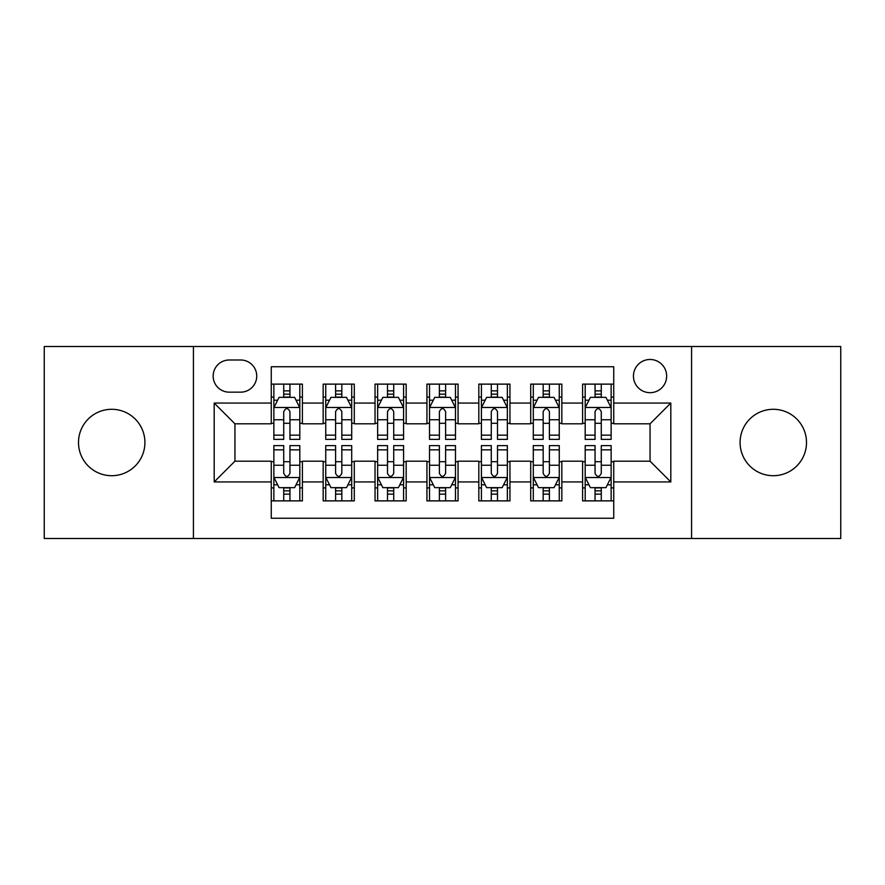 <?xml version="1.0" encoding="UTF-8"?>
<svg xmlns="http://www.w3.org/2000/svg" width="885" height="885" viewBox="0 0 885 885"><rect width="100%" height="100%" fill="white"/><g stroke="black" fill="none" stroke-linecap="round" stroke-linejoin="round"><path stroke-width="1.33" d="M773.291 409.29A33.21 33.21 0 0 0 740.081 442.5A33.21 33.21 0 0 0 773.291 475.71A33.21 33.21 0 0 0 806.5 442.5A33.21 33.21 0 0 0 773.291 409.29M111.709 409.29A33.21 33.21 0 0 0 78.499 442.5A33.21 33.21 0 0 0 111.709 475.71A33.21 33.21 0 0 0 144.919 442.5A33.21 33.21 0 0 0 111.709 409.29M650.055 359.476A16.605 16.605 0 0 0 633.45 376.081A16.605 16.605 0 0 0 650.055 392.686A16.605 16.605 0 0 0 666.659 376.081A16.605 16.605 0 0 0 650.055 359.476M691.572 538.5L840.75 538.5L840.75 346.5L691.572 346.5L691.572 538.5L193.428 538.5L193.428 346.5L44.25 346.5L44.25 538.5L193.428 538.5M613.736 384.123L582.596 384.123L582.596 403.062L561.842 403.062L561.842 423.815L582.596 423.815L582.596 403.062M561.842 403.062L561.842 384.123L530.712 384.123L530.712 403.062L509.959 403.062L509.959 423.815L530.712 423.815L530.712 403.062M509.959 403.062L509.959 384.123L478.818 384.123L478.818 403.062L458.065 403.062L458.065 423.815L478.818 423.815L478.818 403.062M458.065 403.062L458.065 384.123L426.935 384.123L426.935 403.062L406.182 403.062L406.182 423.815L426.935 423.815L426.935 403.062M406.182 403.062L406.182 384.123L375.041 384.123L375.041 403.062L354.288 403.062L354.288 423.815L375.041 423.815L375.041 403.062M354.288 403.062L354.288 384.123L323.158 384.123L323.158 423.815L302.404 423.815L302.404 384.123L271.264 384.123M271.264 500.877L302.404 500.877L302.404 461.185L323.158 461.185L323.158 500.877L354.288 500.877L354.288 461.185L375.041 461.185L375.041 481.938L354.288 481.938M375.041 481.938L375.041 500.877L406.182 500.877L406.182 461.185L426.935 461.185L426.935 481.938L406.182 481.938M426.935 481.938L426.935 500.877L458.065 500.877L458.065 461.185L478.818 461.185L478.818 481.938L458.065 481.938M478.818 481.938L478.818 500.877L509.959 500.877L509.959 461.185L530.712 461.185L530.712 481.938L509.959 481.938M530.712 481.938L530.712 500.877L561.842 500.877L561.842 461.185L582.596 461.185L582.596 481.938L561.842 481.938M229.237 392.166L240.654 392.166A16.085 16.085 0 0 0 256.738 376.081A16.085 16.085 0 0 0 240.654 359.996L229.237 359.996A16.085 16.085 0 0 0 213.152 376.081A16.085 16.085 0 0 0 229.237 392.166M691.572 346.5L193.428 346.5M613.736 403.062L613.736 366.744L271.264 366.744L271.264 423.815L234.945 423.815L234.945 461.185L271.264 461.185L271.264 518.256L613.736 518.256L613.736 461.185L650.055 461.185L650.055 423.815L613.736 423.815L613.736 403.062L670.808 403.062L670.808 481.938L613.736 481.938M271.264 481.938L214.192 481.938L214.192 403.062L271.264 403.062M582.596 481.938L582.596 500.877L613.736 500.877M271.264 397.099L273.863 397.099M283.72 397.099L289.948 397.099M299.805 397.099L302.404 397.099M271.264 423.295L273.863 423.295M283.72 423.295L289.948 423.295M299.805 423.295L302.404 423.295M271.264 461.704L273.863 461.704M283.72 461.704L289.948 461.704M299.805 461.704L302.404 461.704M271.264 487.901L273.863 487.901M283.72 487.901L289.948 487.901M299.805 487.901L302.404 487.901M323.158 423.295L325.746 423.295M335.603 423.295L341.831 423.295M351.699 423.295L354.288 423.295M323.158 397.099L325.746 397.099M335.603 397.099L341.831 397.099M351.699 397.099L354.288 397.099M323.158 461.704L325.746 461.704M335.603 461.704L341.831 461.704M351.699 461.704L354.288 461.704M323.158 487.901L325.746 487.901M335.603 487.901L341.831 487.901M351.699 487.901L354.288 487.901M375.041 461.704L377.641 461.704M387.497 461.704L393.725 461.704M403.582 461.704L406.182 461.704M375.041 487.901L377.641 487.901M387.497 487.901L393.725 487.901M403.582 487.901L406.182 487.901M375.041 397.099L377.641 397.099M387.497 397.099L393.725 397.099M403.582 397.099L406.182 397.099M375.041 423.295L377.641 423.295M387.497 423.295L393.725 423.295M403.582 423.295L406.182 423.295M426.935 461.704L429.524 461.704M439.391 461.704L445.609 461.704M455.476 461.704L458.065 461.704M426.935 487.901L429.524 487.901M439.391 487.901L445.609 487.901M455.476 487.901L458.065 487.901M426.935 397.099L429.524 397.099M439.391 397.099L445.609 397.099M455.476 397.099L458.065 397.099M426.935 423.295L429.524 423.295M439.391 423.295L445.609 423.295M455.476 423.295L458.065 423.295M478.818 461.704L481.418 461.704M491.275 461.704L497.503 461.704M507.359 461.704L509.959 461.704M478.818 487.901L481.418 487.901M491.275 487.901L497.503 487.901M507.359 487.901L509.959 487.901M478.818 397.099L481.418 397.099M491.275 397.099L497.503 397.099M507.359 397.099L509.959 397.099M478.818 423.295L481.418 423.295M491.275 423.295L497.503 423.295M507.359 423.295L509.959 423.295M530.712 461.704L533.301 461.704M543.169 461.704L549.397 461.704M559.254 461.704L561.842 461.704M530.712 487.901L533.301 487.901M543.169 487.901L549.397 487.901M559.254 487.901L561.842 487.901M530.712 397.099L533.301 397.099M543.169 397.099L549.397 397.099M559.254 397.099L561.842 397.099M530.712 423.295L533.301 423.295M543.169 423.295L549.397 423.295M559.254 423.295L561.842 423.295M582.596 461.704L585.195 461.704M595.052 461.704L601.28 461.704M611.137 461.704L613.736 461.704M582.596 487.901L585.195 487.901M595.052 487.901L601.28 487.901M611.137 487.901L613.736 487.901M582.596 397.099L585.195 397.099M595.052 397.099L601.28 397.099M611.137 397.099L613.736 397.099M582.596 423.295L585.195 423.295M595.052 423.295L601.28 423.295M611.137 423.295L613.736 423.295M234.945 423.815L214.192 403.062M234.945 461.185L214.192 481.938M670.808 403.062L650.055 423.815M670.808 481.938L650.055 461.185M289.948 390.871L283.72 390.871M299.805 435.154L289.948 435.154L289.948 439.391L299.805 439.391L299.805 407.731L294.616 397.354L279.052 397.354L273.863 407.731L273.863 439.391L283.72 439.391L283.72 435.154L273.863 435.154M273.863 407.731L273.863 384.123M299.805 407.731L299.805 384.123M283.72 397.354L283.72 384.123M289.948 384.123L289.948 397.354M289.948 435.154L289.948 411.625C287.868 407.631 285.8 407.631 283.72 411.625L283.72 435.154M283.72 494.129L289.948 494.129M273.863 449.845L283.72 449.845L283.72 445.609L273.863 445.609L273.863 477.269L279.052 487.646L294.616 487.646L299.805 477.269L299.805 445.609L289.948 445.609L289.948 449.845L299.805 449.845M299.805 477.269L299.805 500.877M273.863 477.269L273.863 500.877M289.948 487.646L289.948 500.877M283.72 500.877L283.72 487.646M283.72 449.845L283.72 473.375C285.789 477.369 287.868 477.369 289.948 473.375L289.948 449.845M341.831 390.871L335.603 390.871M351.699 435.154L341.831 435.154L341.831 439.391L351.699 439.391L351.699 407.731L346.5 397.354L330.935 397.354L325.746 407.731L325.746 439.391L335.603 439.391L335.603 435.154L325.746 435.154M325.746 407.731L325.746 384.123M351.699 407.731L351.699 384.123M335.603 397.354L335.603 384.123M341.831 384.123L341.831 397.354M341.831 435.154L341.831 411.625C339.763 407.631 337.683 407.631 335.603 411.625L335.603 435.154M393.725 390.871L387.497 390.871M403.582 435.154L393.725 435.154L393.725 439.391L403.582 439.391L403.582 407.731L398.394 397.354L382.829 397.354L377.641 407.731L377.641 439.391L387.497 439.391L387.497 435.154L377.641 435.154M377.641 407.731L377.641 384.123M403.582 407.731L403.582 384.123M387.497 397.354L387.497 384.123M393.725 384.123L393.725 397.354M393.725 435.154L393.725 411.625C391.657 407.631 389.577 407.631 387.497 411.625L387.497 435.154M445.609 390.871L439.391 390.871M455.476 435.154L445.609 435.154L445.609 439.391L455.476 439.391L455.476 407.731L450.288 397.354L434.712 397.354L429.524 407.731L429.524 439.391L439.391 439.391L439.391 435.154L429.524 435.154M429.524 407.731L429.524 384.123M455.476 407.731L455.476 384.123M439.391 397.354L439.391 384.123M445.609 384.123L445.609 397.354M445.609 435.154L445.609 411.625C443.54 407.631 441.46 407.631 439.391 411.625L439.391 435.154M497.503 390.871L491.275 390.871M507.359 435.154L497.503 435.154L497.503 439.391L507.359 439.391L507.359 407.731L502.171 397.354L486.606 397.354L481.418 407.731L481.418 439.391L491.275 439.391L491.275 435.154L481.418 435.154M481.418 407.731L481.418 384.123M507.359 407.731L507.359 384.123M491.275 397.354L491.275 384.123M497.503 384.123L497.503 397.354M497.503 435.154L497.503 411.625C495.434 407.631 493.354 407.631 491.275 411.625L491.275 435.154M335.603 494.129L341.831 494.129M325.746 449.845L335.603 449.845L335.603 445.609L325.746 445.609L325.746 477.269L330.935 487.646L346.5 487.646L351.699 477.269L351.699 445.609L341.831 445.609L341.831 449.845L351.699 449.845M351.699 477.269L351.699 500.877M325.746 477.269L325.746 500.877M341.831 487.646L341.831 500.877M335.603 500.877L335.603 487.646M335.603 449.845L335.603 473.375C337.683 477.369 339.751 477.369 341.831 473.375L341.831 449.845M387.497 494.129L393.725 494.129M377.641 449.845L387.497 449.845L387.497 445.609L377.641 445.609L377.641 477.269L382.829 487.646L398.394 487.646L403.582 477.269L403.582 445.609L393.725 445.609L393.725 449.845L403.582 449.845M403.582 477.269L403.582 500.877M377.641 477.269L377.641 500.877M393.725 487.646L393.725 500.877M387.497 500.877L387.497 487.646M387.497 449.845L387.497 473.375C389.566 477.369 391.646 477.369 393.725 473.375L393.725 449.845M439.391 494.129L445.609 494.129M429.524 449.845L439.391 449.845L439.391 445.609L429.524 445.609L429.524 477.269L434.712 487.646L450.288 487.646L455.476 477.269L455.476 445.609L445.609 445.609L445.609 449.845L455.476 449.845M455.476 477.269L455.476 500.877M429.524 477.269L429.524 500.877M445.609 487.646L445.609 500.877M439.391 500.877L439.391 487.646M439.391 449.845L439.391 473.375C441.46 477.369 443.54 477.369 445.609 473.375L445.609 449.845M491.275 494.129L497.503 494.129M481.418 449.845L491.275 449.845L491.275 445.609L481.418 445.609L481.418 477.269L486.606 487.646L502.171 487.646L507.359 477.269L507.359 445.609L497.503 445.609L497.503 449.845L507.359 449.845M507.359 477.269L507.359 500.877M481.418 477.269L481.418 500.877M497.503 487.646L497.503 500.877M491.275 500.877L491.275 487.646M491.275 449.845L491.275 473.375C493.343 477.369 495.423 477.369 497.503 473.375L497.503 449.845M549.397 390.871L543.169 390.871M559.254 435.154L549.397 435.154L549.397 439.391L559.254 439.391L559.254 407.731L554.065 397.354L538.5 397.354L533.301 407.731L533.301 439.391L543.169 439.391L543.169 435.154L533.301 435.154M533.301 407.731L533.301 384.123M559.254 407.731L559.254 384.123M543.169 397.354L543.169 384.123M549.397 384.123L549.397 397.354M549.397 435.154L549.397 411.625C547.317 407.631 545.248 407.631 543.169 411.625L543.169 435.154M543.169 494.129L549.397 494.129M533.301 449.845L543.169 449.845L543.169 445.609L533.301 445.609L533.301 477.269L538.5 487.646L554.065 487.646L559.254 477.269L559.254 445.609L549.397 445.609L549.397 449.845L559.254 449.845M559.254 477.269L559.254 500.877M533.301 477.269L533.301 500.877M549.397 487.646L549.397 500.877M543.169 500.877L543.169 487.646M543.169 449.845L543.169 473.375C545.237 477.369 547.317 477.369 549.397 473.375L549.397 449.845M601.28 390.871L595.052 390.871M611.137 435.154L601.28 435.154L601.28 439.391L611.137 439.391L611.137 407.731L605.948 397.354L590.383 397.354L585.195 407.731L585.195 439.391L595.052 439.391L595.052 435.154L585.195 435.154M585.195 407.731L585.195 384.123M611.137 407.731L611.137 384.123M595.052 397.354L595.052 384.123M601.28 384.123L601.28 397.354M601.28 435.154L601.28 411.625C599.211 407.631 597.132 407.631 595.052 411.625L595.052 435.154M595.052 494.129L601.28 494.129M585.195 449.845L595.052 449.845L595.052 445.609L585.195 445.609L585.195 477.269L590.383 487.646L605.948 487.646L611.137 477.269L611.137 445.609L601.28 445.609L601.28 449.845L611.137 449.845M611.137 477.269L611.137 500.877M585.195 477.269L585.195 500.877M601.28 487.646L601.28 500.877M595.052 500.877L595.052 487.646M595.052 449.845L595.052 473.375C597.132 477.369 599.2 477.369 601.28 473.375L601.28 449.845M323.158 481.938L302.404 481.938M323.158 403.062L302.404 403.062M299.672 407.476L273.985 407.476M273.863 400.208L277.625 400.208M296.044 400.208L299.805 400.208M283.72 419.755L273.863 419.755M299.805 419.755L289.948 419.755M289.948 394.168L283.72 394.168M273.985 477.524L299.672 477.524M299.805 484.792L296.044 484.792M277.625 484.792L273.863 484.792M289.948 465.244L299.805 465.244M273.863 465.244L283.72 465.244M283.72 490.832L289.948 490.832M351.566 407.476L325.879 407.476M325.746 400.208L329.508 400.208M347.938 400.208L351.699 400.208M335.603 419.755L325.746 419.755M351.699 419.755L341.831 419.755M341.831 394.168L335.603 394.168M403.449 407.476L377.773 407.476M377.641 400.208L381.402 400.208M399.821 400.208L403.582 400.208M387.497 419.755L377.641 419.755M403.582 419.755L393.725 419.755M393.725 394.168L387.497 394.168M455.344 407.476L429.656 407.476M429.524 400.208L433.285 400.208M451.715 400.208L455.476 400.208M439.391 419.755L429.524 419.755M455.476 419.755L445.609 419.755M445.609 394.168L439.391 394.168M507.227 407.476L481.551 407.476M481.418 400.208L485.179 400.208M503.598 400.208L507.359 400.208M491.275 419.755L481.418 419.755M507.359 419.755L497.503 419.755M497.503 394.168L491.275 394.168M325.879 477.524L351.566 477.524M351.699 484.792L347.938 484.792M329.508 484.792L325.746 484.792M341.831 465.244L351.699 465.244M325.746 465.244L335.603 465.244M335.603 490.832L341.831 490.832M377.773 477.524L403.449 477.524M403.582 484.792L399.821 484.792M381.402 484.792L377.641 484.792M393.725 465.244L403.582 465.244M377.641 465.244L387.497 465.244M387.497 490.832L393.725 490.832M429.656 477.524L455.344 477.524M455.476 484.792L451.715 484.792M433.285 484.792L429.524 484.792M445.609 465.244L455.476 465.244M429.524 465.244L439.391 465.244M439.391 490.832L445.609 490.832M481.551 477.524L507.227 477.524M507.359 484.792L503.598 484.792M485.179 484.792L481.418 484.792M497.503 465.244L507.359 465.244M481.418 465.244L491.275 465.244M491.275 490.832L497.503 490.832M559.121 407.476L533.434 407.476M533.301 400.208L537.062 400.208M555.492 400.208L559.254 400.208M543.169 419.755L533.301 419.755M559.254 419.755L549.397 419.755M549.397 394.168L543.169 394.168M533.434 477.524L559.121 477.524M559.254 484.792L555.492 484.792M537.062 484.792L533.301 484.792M549.397 465.244L559.254 465.244M533.301 465.244L543.169 465.244M543.169 490.832L549.397 490.832M611.015 407.476L585.328 407.476M585.195 400.208L588.956 400.208M607.375 400.208L611.137 400.208M595.052 419.755L585.195 419.755M611.137 419.755L601.28 419.755M601.28 394.168L595.052 394.168M585.328 477.524L611.015 477.524M611.137 484.792L607.375 484.792M588.956 484.792L585.195 484.792M601.28 465.244L611.137 465.244M585.195 465.244L595.052 465.244M595.052 490.832L601.28 490.832"/></g></svg>

